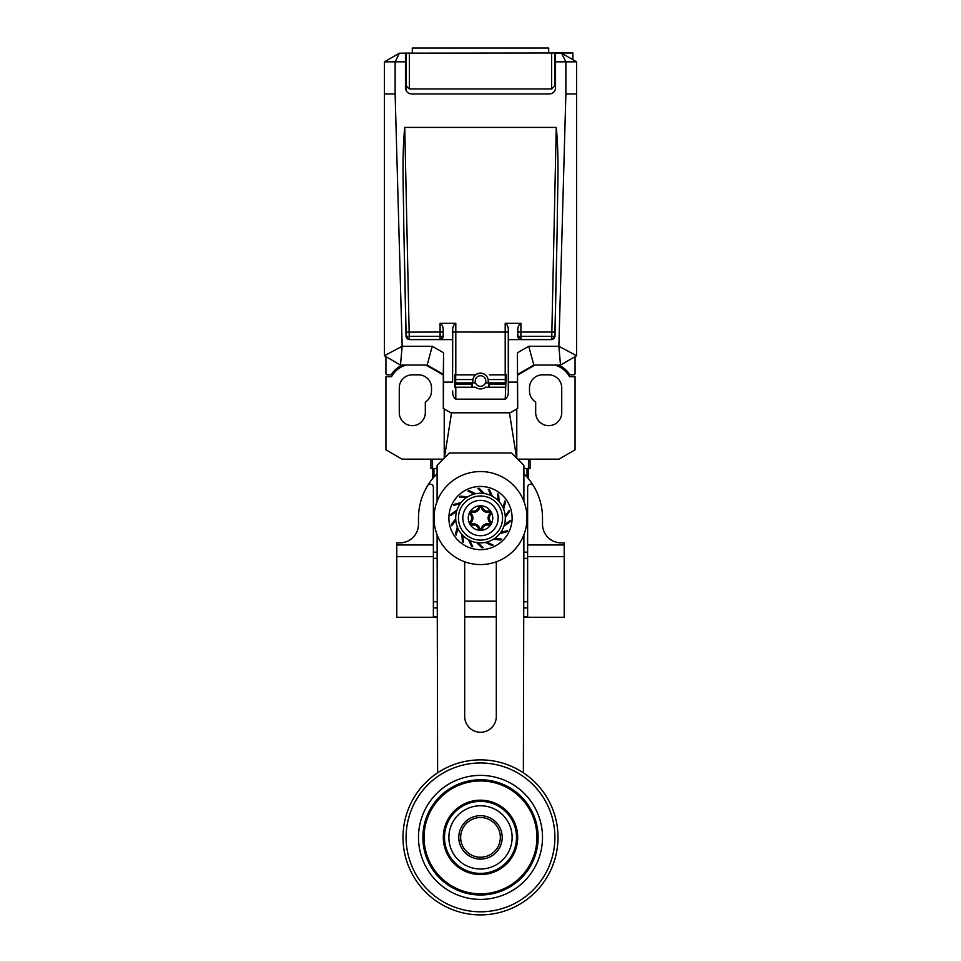 <?xml version="1.0" encoding="UTF-8"?>
<svg xmlns="http://www.w3.org/2000/svg" width="961" height="961" viewBox="0 0 961 961"><rect width="100%" height="100%" fill="white"/><g stroke="black" fill="none" stroke-linecap="round" stroke-linejoin="round"><path stroke-width="1.44" d="M402.323 53.167L554.749 53.011L554.749 85.841L551.65 88.941L551.65 53.011M554.749 53.011L572.888 53.011L572.888 59.702M409.35 53.011L409.35 88.941L406.251 85.841L406.251 53.011M409.35 88.941L551.65 88.941M554.749 85.841L554.749 78.117M406.251 78.117L406.251 90.73M558.497 365.06A24.806 24.806 0 0 1 569.465 374.261A1.237 1.237 0 0 0 570.498 374.826L573.813 374.826A1.237 1.237 0 0 0 575.062 373.577L575.062 356.651M542.509 374.826A13.022 13.022 0 0 0 529.487 387.848L529.487 390.947A13.022 13.022 0 0 0 535.685 402.034L535.685 412.641A13.022 13.022 0 0 0 548.707 425.663A13.022 13.022 0 0 0 561.729 412.641L561.729 387.848A13.022 13.022 0 0 0 548.707 374.826L542.509 374.826M530.1 468.451L530.1 459.154L530.088 468.451L527.048 468.451L527.048 477.088M527.048 468.451L523.901 468.451M437.099 468.451L433.952 468.451L433.952 477.088M528.55 468.451L528.55 478.866M528.466 459.154L528.466 468.451M406.299 365.06A23.557 23.557 0 0 0 391.547 376.676L385.938 376.676L385.938 449.844L402.046 459.154L443.297 459.154M517.703 459.154L558.954 459.154L575.062 449.844L575.062 376.676L569.453 376.676A23.557 23.557 0 0 0 554.701 365.06M433.952 468.451L430.9 468.451L430.912 459.154L430.9 468.451M432.534 459.154L432.534 468.451M432.45 468.451L432.45 478.866M425.315 402.034A13.022 13.022 0 0 0 431.513 390.947L431.513 387.848A13.022 13.022 0 0 0 418.491 374.826L412.293 374.826A13.022 13.022 0 0 0 399.271 387.848L399.271 412.641A13.022 13.022 0 0 0 412.293 425.663A13.022 13.022 0 0 0 425.315 412.641L425.315 402.034M455.694 374.826L455.694 382.886L475.563 382.886A5.273 5.273 0 0 0 485.437 382.886L488.248 382.886L488.248 381.024A7.748 7.748 0 0 0 472.884 379.559L472.752 382.886M471.659 387.223L471.659 382.886M455.37 387.223L455.694 376.676M455.694 379.559L472.884 379.559A7.748 7.748 0 0 0 472.752 381.024M485.437 382.886A5.273 5.273 0 0 0 480.5 375.751A5.273 5.273 0 0 0 475.563 382.886M488.248 381.024L488.116 379.559L505.306 379.559L505.306 382.886L488.248 382.886M505.63 387.223L505.306 376.676M489.341 387.223L489.341 382.886M505.306 374.826L505.306 379.559M402.503 365.06A24.806 24.806 0 0 0 391.535 374.261A1.237 1.237 0 0 1 390.502 374.826L387.187 374.826A1.237 1.237 0 0 1 385.938 373.577L385.938 356.651M405.47 61.84L384.388 61.84L399.428 53.167L405.47 53.167L405.47 87.739A6.198 6.198 0 0 0 411.668 93.938L549.332 93.938A6.198 6.198 0 0 0 555.53 87.739L555.53 53.167L561.572 53.167L576.612 61.84L576.612 93.938L565.873 93.938L558.87 346.26L560.503 365.06L533.811 365.06L528.778 346.26L558.87 346.26L576.612 355.75L560.503 365.06M384.388 61.84L384.388 93.938L395.127 93.938L395.127 61.84L399.428 53.167M452.595 339.629L452.595 382.13L443.586 382.13L443.333 408.449L450.817 412.798L510.183 412.798L517.703 408.461L517.426 352.819L517.414 382.13L508.405 382.13L508.405 339.629L551.878 339.629L554.965 336.602L554.941 332.146L551.854 332.038L556.251 127.417L404.749 127.417L409.242 336.326L440.09 336.326L440.09 332.038L406.059 332.146L406.143 336.386L409.242 336.326L409.242 339.413L440.09 339.413L440.09 336.326L443.189 336.326L443.189 332.086L440.09 332.038L440.09 323.328L455.802 323.328C453.556 324.698 452.523 327.22 452.703 330.92L452.595 339.629L409.122 339.629L406.143 336.386A3.099 3.087 -152.3 0 0 409.242 339.413L409.122 339.629M406.035 336.602L403.776 226.207C403.644 192.825 401.65 157.628 404.749 127.417M395.127 93.938L402.154 346.26L432.222 346.26L443.574 352.819L443.586 382.13M576.612 61.84L555.53 61.84M561.572 53.167L565.873 61.84L565.873 93.938M517.426 352.819L528.778 346.26M554.965 336.602L557.224 226.207C557.356 192.825 559.35 157.628 556.251 127.417M551.878 339.629L551.758 339.413A3.099 3.087 152.3 0 0 554.857 336.386L551.758 336.326L551.854 332.038L520.91 332.038L520.91 323.328L505.198 323.328C507.444 324.698 508.477 327.22 508.297 330.92L508.285 332.086L455.802 332.038L455.802 323.328M551.758 339.413L551.758 336.326L520.91 336.326L520.91 339.413L551.758 339.413M517.811 332.086L517.811 336.326A3.099 3.087 -151.8 0 0 520.91 339.413L517.739 336.458L520.91 336.326L520.91 332.038L517.811 332.086L517.811 330.92C517.631 327.22 518.652 324.698 520.91 323.328M508.405 339.629L508.297 330.92M517.739 336.458L517.811 330.92M508.405 382.13L508.285 390.947C508.501 394.875 507.468 397.614 505.198 399.175L506.231 374.826L489.485 374.826M471.515 374.826L475.599 374.826A7.904 7.904 0 0 1 485.401 374.826M475.599 374.826L455.802 374.826L455.802 332.038L452.715 332.086L452.703 330.92M505.198 399.175L455.802 399.175L455.802 387.223L454.769 387.223L454.769 374.826L455.802 374.826M455.802 387.223L475.599 387.223A7.904 7.904 0 0 0 485.401 387.223L505.198 387.223M452.595 382.13L452.715 332.086M455.802 399.175C453.532 397.614 452.499 394.875 452.715 390.947M517.414 382.13L517.667 408.449L510.183 412.798M443.261 336.458L440.09 339.413A3.099 3.087 151.8 0 0 443.189 336.326L443.189 332.086M440.09 323.328C442.348 324.698 443.369 327.22 443.189 330.92M517.703 374.358L533.811 365.06M576.612 355.75L576.612 93.938M384.388 355.75L402.154 346.26L400.497 365.06L384.388 355.75L384.388 93.938M400.497 365.06L427.189 365.06L432.222 346.26M443.574 352.819L443.297 374.358L427.189 365.06M443.333 408.449L443.297 374.358M443.297 408.461L450.817 412.798M472.283 387.223L472.283 382.886M517.703 375.018L534.965 365.06M516.778 409.002L516.778 458.217M516.598 458.049L509.45 412.798M444.402 458.049L451.55 412.798M444.222 409.002L444.222 458.217M426.035 365.06L443.297 375.018M394.827 372.027L394.827 370.237M566.173 370.237L566.173 372.027M488.717 387.223L488.717 382.886M523.901 473.773A62.009 62.009 0 0 1 533.367 485.653A3.099 3.099 0 0 0 527.625 487.275L527.625 544.983L564.203 544.983L564.203 542.857L561.104 542.857A18.607 18.607 0 0 1 542.509 524.262L542.509 518.051A62.009 62.009 0 0 0 533.367 485.653M427.633 485.653A62.009 62.009 0 0 0 418.491 518.051L418.491 524.262A18.607 18.607 0 0 1 399.896 542.857L396.797 542.857L396.797 544.983L433.375 544.983L433.375 487.275A3.099 3.099 0 0 0 427.633 485.653A62.009 62.009 0 0 1 437.099 473.773M437.099 501.354L437.099 465.352L449.496 452.943L511.504 452.943L523.901 465.352L523.901 501.354M523.901 534.748L523.373 772.812M434 518.051A46.5 46.5 0 0 0 480.5 564.563A46.5 46.5 0 0 0 527 518.051A46.5 46.5 0 0 0 480.5 471.551A46.5 46.5 0 0 0 434 518.051M437.627 772.812L437.099 534.748M496.308 561.789L496.308 716.474A15.808 15.808 0 0 1 480.5 732.282A15.808 15.808 0 0 1 464.692 716.474L464.692 561.789M464.692 616.914L496.308 616.914M437.099 616.746L433.375 616.746L433.375 544.983M396.797 544.983L396.797 617.262L437.099 617.262M564.203 544.983L564.203 617.262L523.901 617.262M523.901 616.746L527.625 616.746L527.625 544.983M527.625 601.766L523.901 601.766M464.692 601.166L496.308 601.166M437.099 601.766L433.375 601.766M527.625 558.365L523.901 558.365M437.099 558.365L433.375 558.365M502.855 495.696A31.629 31.629 0 0 1 502.855 540.418A31.629 31.629 0 0 1 458.145 540.418A31.629 31.629 0 0 1 458.145 495.696A31.629 31.629 0 0 1 502.855 495.696M497.57 493.678L498.182 500.669L497.57 493.678A29.767 29.767 0 0 1 498.567 494.41L499.215 501.774M463.43 542.436L462.818 535.445L463.43 542.436A29.767 29.767 0 0 1 462.433 541.704L461.785 534.328M488.2 489.305L491.167 495.66L488.2 489.305A29.767 29.767 0 0 1 489.389 489.654L492.512 496.356M477.905 488.404L482.866 493.365L477.905 488.404A29.767 29.767 0 0 1 479.143 488.32L484.368 493.558M467.923 491.083L474.278 494.05L467.923 491.083A29.767 29.767 0 0 1 469.052 490.578L475.755 493.714M459.454 497.005L466.445 497.618L459.454 497.005A29.767 29.767 0 0 1 460.343 496.152L467.719 496.801M453.52 505.474L460.307 503.66L453.52 505.474A29.767 29.767 0 0 1 454.072 504.369L461.22 502.447M450.853 515.456L456.595 511.432L450.853 515.456A29.767 29.767 0 0 1 450.985 514.231L457.052 509.991M451.754 525.763L455.778 520.009L451.754 525.763A29.767 29.767 0 0 1 451.454 524.562L455.706 518.496M456.115 535.121L457.941 528.346L456.115 535.121A29.767 29.767 0 0 1 455.43 534.1L457.352 526.952M472.8 546.809L469.833 540.442L472.8 546.809A29.767 29.767 0 0 1 471.611 546.461L468.487 539.746M483.095 547.71L478.134 542.749L483.095 547.71A29.767 29.767 0 0 1 481.857 547.782L476.632 542.557M493.077 545.031L486.722 542.064L493.077 545.031A29.767 29.767 0 0 1 491.948 545.524L485.245 542.4M501.546 539.097L494.555 538.484L501.546 539.097A29.767 29.767 0 0 1 500.657 539.962L493.281 539.313M507.48 530.628L500.693 532.454L507.48 530.628A29.767 29.767 0 0 1 506.927 531.745L499.78 533.655M510.147 520.646L504.405 524.67L510.147 520.646A29.767 29.767 0 0 1 510.015 521.883L503.948 526.123M509.246 510.351L505.222 516.093L509.246 510.351A29.767 29.767 0 0 1 509.546 511.552L505.294 517.619M504.885 500.981L503.059 507.756L504.885 500.981A29.767 29.767 0 0 1 505.57 502.014L503.648 509.162M480.5 542.857A24.806 24.806 0 0 0 505.306 518.051A24.806 24.806 0 0 0 480.5 493.257A24.806 24.806 0 0 0 455.694 518.051A24.806 24.806 0 0 0 480.5 542.857A24.806 24.806 0 0 0 505.306 518.051A24.806 24.806 0 0 0 480.5 493.257M480.5 535.721A17.67 17.67 0 0 0 498.17 518.051A17.67 17.67 0 0 0 480.5 500.381A17.67 17.67 0 0 0 462.83 518.051A17.67 17.67 0 0 0 480.5 535.721M480.5 530.304A12.241 12.241 0 0 0 492.741 518.051A12.241 12.241 0 0 0 480.5 505.81A12.241 12.241 0 0 0 468.259 518.051A12.241 12.241 0 0 0 480.5 530.304A2.054 2.054 0 0 0 482.482 528.814A5.31 5.31 0 0 1 488.837 525.15A2.054 2.054 0 0 0 490.807 521.727A5.31 5.31 0 0 1 490.807 514.387A2.054 2.054 0 0 0 488.837 510.964A5.31 5.31 0 0 1 482.482 507.288A2.054 2.054 0 0 0 478.518 507.288A5.31 5.31 0 0 1 472.163 510.964A2.054 2.054 0 0 0 470.193 514.387A5.31 5.31 0 0 1 470.193 521.727A2.054 2.054 0 0 0 472.163 525.15A5.31 5.31 0 0 1 478.518 528.814A2.054 2.054 0 0 0 480.5 530.304M402.995 837.391A77.505 77.505 0 0 0 480.5 914.896A77.505 77.505 0 0 0 558.005 837.391A77.505 77.505 0 0 0 480.5 759.875A77.505 77.505 0 0 0 402.995 837.391M554.905 837.391A74.405 74.405 0 0 0 480.5 762.974A74.405 74.405 0 0 0 406.095 837.391A74.405 74.405 0 0 0 480.5 911.797A74.405 74.405 0 0 0 554.905 837.391M418.491 837.391A62.009 62.009 0 0 1 480.5 775.383A62.009 62.009 0 0 1 542.509 837.391A62.009 62.009 0 0 1 480.5 899.388A62.009 62.009 0 0 1 418.491 837.391M448.871 837.391A31.629 31.629 0 0 1 480.5 805.762A31.629 31.629 0 0 1 512.129 837.391A31.629 31.629 0 0 1 480.5 869.008A31.629 31.629 0 0 1 448.871 837.391M480.5 859.086A21.707 21.707 0 0 0 502.207 837.391A21.707 21.707 0 0 0 480.5 815.685A21.707 21.707 0 0 0 458.793 837.391A21.707 21.707 0 0 0 480.5 859.086M480.5 857.224A19.845 19.845 0 0 1 460.655 837.391A19.845 19.845 0 0 1 480.5 817.547A19.845 19.845 0 0 1 500.345 837.391A19.845 19.845 0 0 1 480.5 857.224M412.293 53.011L412.293 48.05L548.707 48.05L548.707 53.011M471.659 384.124L455.442 384.124M505.558 384.124L489.341 384.124M505.198 323.328L505.198 374.826M554.941 332.146L557.224 226.207M508.285 332.086L508.285 390.947M403.776 226.207L406.059 332.146M396.797 556.671L433.375 556.671M527.625 556.671L564.203 556.671M527.625 607.965L523.901 607.965M437.099 607.965L433.375 607.965M523.901 552.155L527.625 552.155M433.375 552.155L437.099 552.155M480.5 540.106A22.055 22.055 0 0 0 502.555 518.051A22.055 22.055 0 0 0 480.5 495.996A22.055 22.055 0 0 0 458.445 518.051A22.055 22.055 0 0 0 480.5 540.106M481.281 528.466A0.817 0.817 0 0 1 479.719 528.466A6.547 6.547 0 0 0 471.875 523.949A0.817 0.817 0 0 1 471.082 522.58A6.547 6.547 0 0 0 471.082 513.522A0.817 0.817 0 0 1 471.875 512.165A6.547 6.547 0 0 0 479.719 507.636A0.817 0.817 0 0 1 481.281 507.636A6.547 6.547 0 0 0 489.125 512.165A0.817 0.817 0 0 1 489.918 513.522A6.547 6.547 0 0 0 489.918 522.58A0.817 0.817 0 0 1 489.125 523.949A6.547 6.547 0 0 0 481.281 528.466L482.482 528.814M489.125 523.949L488.837 525.15M489.918 522.58L490.807 521.727M489.918 513.522L490.807 514.387M489.125 512.165L488.837 510.964M481.281 507.636L482.482 507.288M479.719 507.636L478.518 507.288M471.875 512.165L472.163 510.964M471.082 513.522L470.193 514.387M471.082 522.58L470.193 521.727M471.875 523.949L472.163 525.15M479.719 528.466L478.518 528.814M422.876 837.391A57.624 57.624 0 0 1 480.5 779.767A57.624 57.624 0 0 1 538.124 837.391A57.624 57.624 0 0 1 480.5 895.003A57.624 57.624 0 0 1 422.876 837.391M424.065 837.391A56.435 56.435 0 0 1 480.5 780.957A56.435 56.435 0 0 1 536.935 837.391A56.435 56.435 0 0 1 480.5 893.814A56.435 56.435 0 0 1 424.065 837.391M443.309 837.391A37.191 37.191 0 0 1 480.5 800.189A37.191 37.191 0 0 1 517.691 837.391A37.191 37.191 0 0 1 480.5 874.582A37.191 37.191 0 0 1 443.309 837.391M444.487 837.391A36.013 36.013 0 0 1 480.5 801.378A36.013 36.013 0 0 1 516.513 837.391A36.013 36.013 0 0 1 480.5 873.393A36.013 36.013 0 0 1 444.487 837.391M405.47 53.167L406.251 53.167M554.749 77.661L555.53 77.661M554.749 53.167L555.53 53.167M405.47 77.661L406.251 77.661"/></g></svg>
